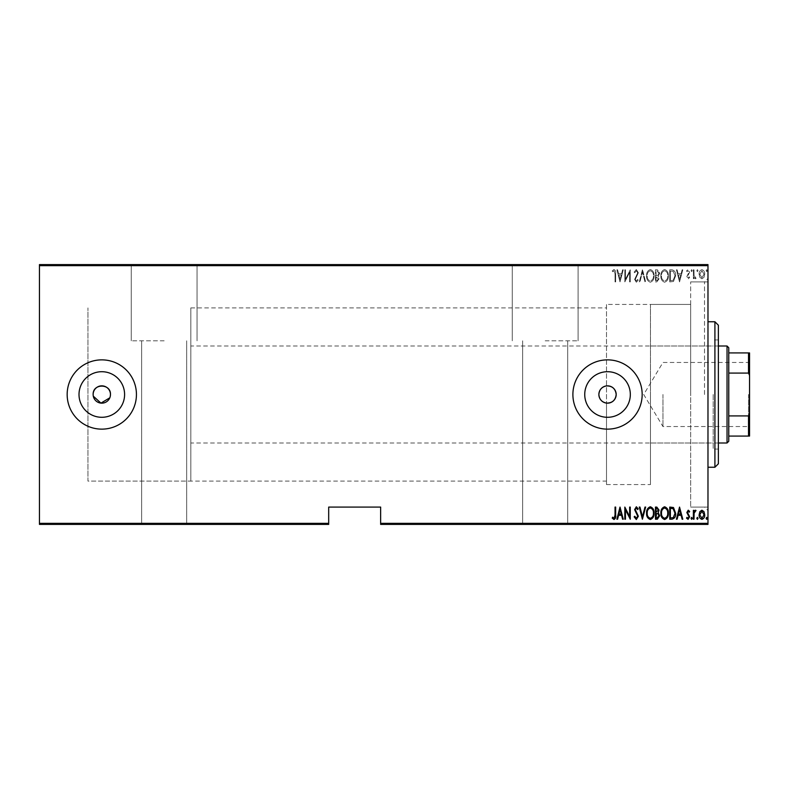 <?xml version="1.0" encoding="UTF-8"?>
<svg xmlns="http://www.w3.org/2000/svg" width="789" height="789" viewBox="0 0 789 789"><rect width="100%" height="100%" fill="white"/><g stroke="black" fill="none" stroke-linecap="round" stroke-linejoin="round"><path stroke-width="0.59" stroke-dasharray="3.94 2.96" d="M707.98 394.5L707.98 278.458L707.98 394.5M704.518 394.5L704.518 281.92L704.518 394.5M545.179 264.601L578.09 264.601L545.179 264.601M545.179 340.809L578.09 340.809L545.179 340.809M164.151 264.601L131.24 264.601L164.151 264.601M164.151 340.809L131.24 340.809L164.151 340.809M630.322 394.5A22.792 22.792 0 0 0 607.53 371.708A22.792 22.792 0 0 0 584.738 394.5A22.792 22.792 0 0 1 607.53 371.708A22.792 22.792 0 0 1 630.322 394.5A22.792 22.792 0 0 1 607.53 417.292A22.792 22.792 0 0 1 584.738 394.5A22.792 22.792 0 0 1 607.53 371.708A22.792 22.792 0 0 1 630.322 394.5A22.792 22.792 0 0 1 607.53 417.292A22.792 22.792 0 0 1 584.738 394.5A22.792 22.792 0 0 0 607.53 417.292A22.792 22.792 0 0 0 630.322 394.5M124.593 394.5A22.792 22.792 0 0 0 101.801 371.708A22.792 22.792 0 0 0 79.008 394.5A22.792 22.792 0 0 1 101.801 371.708A22.792 22.792 0 0 1 124.593 394.5A22.792 22.792 0 0 1 101.801 417.292A22.792 22.792 0 0 1 79.008 394.5A22.792 22.792 0 0 1 101.801 371.708A22.792 22.792 0 0 1 124.593 394.5A22.792 22.792 0 0 1 101.801 417.292A22.792 22.792 0 0 1 79.008 394.5A22.792 22.792 0 0 0 101.801 417.292A22.792 22.792 0 0 0 124.593 394.5M136.438 394.5A34.637 34.637 0 0 0 101.801 359.863A34.637 34.637 0 0 0 67.164 394.5A34.637 34.637 0 0 1 101.801 359.863A34.637 34.637 0 0 1 136.438 394.5A34.637 34.637 0 0 1 101.801 429.137A34.637 34.637 0 0 1 67.164 394.5A34.637 34.637 0 0 1 101.801 359.863A34.637 34.637 0 0 1 136.438 394.5A34.637 34.637 0 0 1 101.801 429.137A34.637 34.637 0 0 1 67.164 394.5A34.637 34.637 0 0 0 101.801 429.137A34.637 34.637 0 0 0 136.438 394.5M642.167 394.5A34.637 34.637 0 0 0 607.53 359.863A34.637 34.637 0 0 0 572.893 394.5A34.637 34.637 0 0 1 607.53 359.863A34.637 34.637 0 0 1 642.167 394.5A34.637 34.637 0 0 1 607.53 429.137A34.637 34.637 0 0 1 572.893 394.5A34.637 34.637 0 0 1 607.53 359.863A34.637 34.637 0 0 1 642.167 394.5A34.637 34.637 0 0 1 607.53 429.137A34.637 34.637 0 0 1 572.893 394.5A34.637 34.637 0 0 0 607.53 429.137A34.637 34.637 0 0 0 642.167 394.5M598.871 394.5A8.659 8.659 0 0 1 607.53 385.841A8.659 8.659 0 0 1 616.189 394.5A8.659 8.659 0 0 1 607.53 403.159A8.659 8.659 0 0 1 598.871 394.5A8.659 8.659 0 0 1 607.53 385.841A8.659 8.659 0 0 1 616.189 394.5A8.659 8.659 0 0 1 607.53 403.159A8.659 8.659 0 0 1 598.871 394.5M93.141 394.5A8.659 8.659 0 0 1 101.801 385.841A8.659 8.659 0 0 1 110.46 394.5A8.659 8.659 0 0 1 101.801 403.159A8.659 8.659 0 0 1 93.141 394.5A8.659 8.659 0 0 1 101.801 385.841A8.659 8.659 0 0 1 110.46 394.5A8.659 8.659 0 0 1 101.801 403.159A8.659 8.659 0 0 1 93.141 394.5L93.309 396.186M190.82 481.093L190.82 307.907L190.82 481.093L87.944 481.093L87.944 307.907L87.944 481.093L87.944 307.907L87.944 481.093L606.494 481.093L606.494 403.1L606.494 484.564L606.494 304.436L690.661 304.436L690.661 394.5L690.661 281.92L690.661 507.08L690.661 304.436L650.481 304.436L650.481 442.994L650.481 304.436M606.494 481.093L606.494 304.436M545.179 524.399L567.695 524.399L545.179 524.399M164.151 524.399L186.668 524.399L164.151 524.399M706.116 524.399L707.358 524.399L706.116 524.399L706.116 523.699L706.737 524.399L707.358 523.699L707.358 524.399M696.795 524.399L698.038 524.399L696.795 524.399L696.795 523.699L697.417 524.399L698.038 523.699L698.038 524.399M691.046 524.399L692.288 524.399L691.046 524.399L691.046 523.699L691.667 524.399L692.288 523.699L692.288 524.399M679.536 524.399L682.801 524.399L676.429 524.399L679.536 524.399L679.536 523.699L679.694 524.399M660.886 524.399L668.352 524.399L660.886 524.399L660.886 523.699L664.575 523.699L664.575 524.399L667.731 524.399L661.507 524.399L664.604 524.399L664.604 523.699L668.352 523.699L668.352 524.399M646.586 524.399L654.051 524.399L646.586 524.399L646.586 523.699L650.274 523.699L650.274 524.399L653.43 524.399L647.207 524.399L650.304 524.399L650.304 523.699L654.051 523.699L654.051 524.399M634.149 523.699L636.328 523.699L636.328 524.399L634.149 524.399L638.35 524.399L636.319 524.399L636.319 523.699L634.149 523.699L634.149 524.399M620.006 524.399L623.271 524.399L616.899 524.399L620.006 524.399L620.006 523.699L620.164 524.399M615.035 524.399L612.234 524.399L615.035 524.399L615.035 523.699L615.035 524.399M624.957 523.699L630.263 523.699L625.45 523.699L625.45 524.399L630.263 524.399L625.45 524.399L624.829 523.699L624.957 524.399M642.394 524.399L645.658 524.399L642.394 524.399L642.394 523.699L639.287 523.699L639.287 524.399M655.452 524.399L659.643 524.399L655.452 524.399L655.452 523.699L655.452 524.399M671.981 524.399L675.65 524.399L671.981 524.399L671.981 523.699L669.743 523.699L669.743 524.399L669.743 523.699L671.202 523.699L671.202 524.399L675.029 524.399L670.364 524.399L671.202 524.399L671.202 523.699L673.481 523.699L673.481 524.399M688.235 524.399L686.538 524.399L689.024 524.399L686.844 524.399L688.235 524.399L688.235 523.699L689.645 523.699L689.201 524.399M693.373 524.399L696.016 524.399L693.373 524.399L693.373 523.699L693.373 524.399M699.863 524.399L704.715 524.399L699.123 524.399L699.863 524.399L699.863 523.699L704.094 524.399L699.744 524.399L701.924 524.399L701.924 523.699L703.975 523.699L703.975 524.399M380.643 524.399L707.98 524.399L707.98 523.354L380.643 523.354L380.643 524.399M699.863 264.601L704.715 264.601L699.123 264.601L699.863 264.601L699.863 265.301L704.094 264.601L699.744 264.601L701.924 264.601L701.924 265.301L703.975 265.301L703.975 264.601M693.373 264.601L696.016 264.601L693.373 264.601L693.373 265.301L693.373 264.601M688.235 264.601L686.538 264.601L689.024 264.601L686.844 264.601L688.235 264.601L688.235 265.301L689.645 265.301L689.201 264.601M671.981 264.601L675.65 264.601L671.981 264.601L671.981 265.301L669.743 265.301L669.743 264.601L669.743 265.301L671.202 265.301L671.202 264.601L675.029 264.601L670.364 264.601L671.202 264.601L671.202 265.301L673.481 265.301L673.481 264.601M655.452 264.601L659.643 264.601L655.452 264.601L655.452 265.301L655.452 264.601M642.394 264.601L645.658 264.601L642.394 264.601L642.394 265.301L639.287 265.301L639.287 264.601M624.957 265.301L630.263 265.301L625.45 265.301L625.45 264.601L630.263 264.601L625.45 264.601L624.829 265.301L624.957 264.601M615.035 264.601L612.234 264.601L615.035 264.601L615.035 265.301L615.035 264.601M39.45 265.646L707.98 265.646L707.98 264.601L39.45 264.601L39.45 524.399L328.688 524.399L328.688 523.354L39.45 523.354M620.006 264.601L623.271 264.601L616.899 264.601L620.006 264.601L620.006 265.301L620.164 264.601M634.149 265.301L636.328 265.301L636.328 264.601L634.149 264.601L638.35 264.601L636.319 264.601L636.319 265.301L634.149 265.301L634.149 264.601M646.586 264.601L654.051 264.601L646.586 264.601L646.586 265.301L650.274 265.301L650.274 264.601L653.43 264.601L647.207 264.601L650.304 264.601L650.304 265.301L654.051 265.301L654.051 264.601M660.886 264.601L668.352 264.601L660.886 264.601L660.886 265.301L664.575 265.301L664.575 264.601L667.731 264.601L661.507 264.601L664.604 264.601L664.604 265.301L668.352 265.301L668.352 264.601M679.536 264.601L682.801 264.601L676.429 264.601L679.536 264.601L679.536 265.301L679.694 264.601M691.046 264.601L692.288 264.601L691.046 264.601L691.046 265.301L691.667 264.601L692.288 265.301L692.288 264.601M696.795 264.601L698.038 264.601L696.795 264.601L696.795 265.301L697.417 264.601L698.038 265.301L698.038 264.601M706.116 264.601L707.358 264.601L706.116 264.601L706.116 265.301L706.737 264.601L707.358 265.301L707.358 264.601M380.643 523.354L380.643 507.08L328.688 507.08L328.688 523.354M707.98 265.646L707.98 523.354M699.863 277.343L701.924 278.813L703.975 277.353L704.715 274.207C704.853 271.88 703.916 270.361 701.924 269.641C699.922 270.351 698.995 271.88 699.123 274.207L699.863 277.343L701.924 278.813L703.975 277.353L704.715 274.207C704.853 271.88 703.916 270.361 701.924 269.641C699.922 270.351 698.995 271.88 699.123 274.207L699.863 277.343M693.373 269.799L693.373 278.655L693.995 278.655L693.995 277.353L695.405 278.813L696.016 278.507L695.661 277.57L694.123 275.815L693.995 269.799L693.373 269.799L693.373 278.655L693.995 278.655L693.995 277.353L695.405 278.813L696.016 278.507L694.123 275.815L693.995 269.799L693.373 269.799M688.235 278.813L689.645 277.55L689.201 276.791L688.215 277.728L687.466 276.535L689.645 272.205L688.067 269.641L686.538 270.844L686.963 271.663L688.047 270.735L689.024 272.156L686.844 276.495L688.235 278.813L689.645 277.55L689.201 276.791L688.215 277.728L687.466 276.535L689.645 272.205L688.067 269.641L686.538 270.844L686.963 271.663L688.047 270.735L689.024 272.156L686.844 276.495L688.235 278.813M671.981 269.799L669.743 269.799L669.743 281.92L673.481 281.486L675.65 275.706C675.946 272.521 674.723 270.548 671.981 269.799L669.743 269.799L669.743 281.92L673.481 281.486L675.65 275.706C675.946 272.521 674.723 270.548 671.981 269.799M655.452 269.799L655.452 281.92L656.803 281.92L659.022 278.921L658.223 276.337L659.643 273.241L657.375 269.799L655.452 269.799L655.452 281.92L656.803 281.92L659.022 278.921L658.223 276.337L659.643 273.241L657.375 269.799L655.452 269.799M642.394 269.799L639.287 281.92L639.958 281.92L642.473 272.136L644.978 281.92L645.658 281.92L642.542 269.799L639.287 281.92L639.958 281.92L642.473 272.136L644.978 281.92L645.658 281.92L642.394 269.799M625.45 269.799L624.829 269.799L624.829 281.92L629.642 272.363L629.642 281.92L630.263 281.92L630.263 269.799L625.45 279.336L625.45 269.799L624.829 269.799L624.829 281.92L629.642 272.363L629.642 281.92L630.263 281.92L630.263 269.799L625.45 279.336L625.45 269.799M615.035 273.862L615.035 281.92L615.657 281.92L615.657 273.734C616.022 271.751 615.459 270.341 613.98 269.493L612.234 270.883L612.619 271.82L614.029 270.735L615.035 273.862L615.035 281.92L615.657 281.92L615.657 273.734C616.022 271.751 615.459 270.341 613.98 269.493L612.234 270.883L612.619 271.82L614.029 270.735L615.035 273.862M620.006 281.92L623.271 269.799L622.6 269.799L621.604 273.684L618.576 273.684L617.58 269.799L616.899 269.799L620.006 281.92L623.271 269.799L622.6 269.799L621.604 273.684L618.576 273.684L617.58 269.799L616.899 269.799L620.006 281.92M636.319 269.493L634.149 272.136L634.76 272.757L636.328 270.735L637.729 272.787L634.622 279.405L636.338 282.235L638.193 280.184L637.611 279.434L636.259 280.992L635.244 279.454L638.35 272.767L636.319 269.493L634.149 272.136L634.76 272.757L636.328 270.735L637.729 272.787L634.622 279.405L636.338 282.235L638.193 280.184L637.611 279.434L636.259 280.992L635.244 279.454L638.35 272.767L636.319 269.493M646.586 275.805C646.378 278.981 647.601 281.131 650.274 282.235C653.006 281.2 654.268 279.079 654.051 275.864C654.259 272.688 653.016 270.558 650.333 269.493C647.641 270.528 646.388 272.639 646.586 275.805C646.378 278.981 647.601 281.131 650.274 282.235C653.006 281.2 654.268 279.079 654.051 275.864C654.259 272.688 653.016 270.558 650.333 269.493C647.641 270.528 646.388 272.639 646.586 275.805M660.886 275.805C660.679 278.981 661.902 281.131 664.575 282.235C667.307 281.2 668.559 279.079 668.352 275.864C668.559 272.688 667.316 270.558 664.634 269.493C661.941 270.528 660.689 272.639 660.886 275.805C660.679 278.981 661.902 281.131 664.575 282.235C667.307 281.2 668.559 279.079 668.352 275.864C668.559 272.688 667.316 270.558 664.634 269.493C661.941 270.528 660.689 272.639 660.886 275.805M679.536 281.92L682.801 269.799L682.13 269.799L681.134 273.684L678.106 273.684L677.11 269.799L676.429 269.799L679.536 281.92L682.801 269.799L682.13 269.799L681.134 273.684L678.106 273.684L677.11 269.799L676.429 269.799L679.536 281.92M691.046 270.657L691.667 271.663L692.288 270.657L691.667 269.641L691.046 270.657L691.667 271.663L692.288 270.657L691.667 269.641L691.046 270.657M696.795 270.657L697.417 271.663L698.038 270.657L697.417 269.641L696.795 270.657L697.417 271.663L698.038 270.657L697.417 269.641L696.795 270.657M706.116 270.657L706.737 271.663L707.358 270.657L706.737 269.641L706.116 270.657L706.737 271.663L707.358 270.657L706.737 269.641L706.116 270.657M109.799 397.814L110.292 396.196M618.892 274.927L621.278 274.927L620.085 279.582L618.892 274.927L621.278 274.927L620.085 279.582L618.892 274.927M650.304 270.735C652.552 271.544 653.588 273.26 653.43 275.864C653.578 278.458 652.533 280.164 650.304 280.992C648.085 280.134 647.049 278.409 647.207 275.815C647.059 273.241 648.094 271.544 650.304 270.735C652.552 271.544 653.588 273.26 653.43 275.864C653.578 278.458 652.533 280.164 650.304 280.992C648.085 280.134 647.049 278.409 647.207 275.815C647.059 273.241 648.094 271.544 650.304 270.735M657.789 275.41L656.073 275.548L656.073 271.041L656.99 271.041L659.022 273.241L657.789 275.41L656.073 275.548L656.073 271.041L656.99 271.041L659.022 273.241L657.789 275.41M658.401 278.902L656.921 280.677L656.073 280.677L656.073 276.791L658.401 278.902L656.921 280.677L656.073 280.677L656.073 276.791L658.401 278.902M664.604 270.735C666.853 271.544 667.889 273.26 667.731 275.864C667.879 278.458 666.833 280.164 664.604 280.992C662.385 280.134 661.35 278.409 661.507 275.815C661.36 273.241 662.395 271.544 664.604 270.735C666.853 271.544 667.889 273.26 667.731 275.864C667.879 278.458 666.833 280.164 664.604 280.992C662.385 280.134 661.35 278.409 661.507 275.815C661.36 273.241 662.395 271.544 664.604 270.735M670.877 280.677L670.364 280.677L670.364 271.041L673.283 271.347L675.029 275.706L673.116 280.342L670.364 280.677L670.364 271.041L673.283 271.347L675.029 275.706L673.116 280.342L670.877 280.677M678.422 274.927L680.808 274.927L679.615 279.582L678.422 274.927L680.808 274.927L679.615 279.582L678.422 274.927M701.924 270.735L704.094 274.197L701.924 277.728L699.744 274.197L701.924 270.735L704.094 274.197L701.924 277.728L699.744 274.197L701.924 270.735M615.035 515.138L615.035 507.08L615.657 507.08L615.657 515.266C616.022 517.249 615.459 518.659 613.98 519.507L612.234 518.117L612.619 517.18L614.029 518.265L615.035 515.138M620.006 507.08L623.271 519.201L622.6 519.201L621.604 515.316L618.576 515.316L617.58 519.201L616.899 519.201L620.006 507.08M618.892 514.073L621.278 514.073L620.085 509.418L618.892 514.073M625.45 519.201L624.829 519.201L624.829 507.08L629.642 516.637L629.642 507.08L630.263 507.08L630.263 519.201L625.45 509.664L625.45 519.201M636.319 519.507L634.149 516.864L634.76 516.243L636.328 518.265L637.729 516.213L634.622 509.595L636.338 506.765L638.193 508.816L637.611 509.566L636.259 508.008L635.244 509.546L638.35 516.233L636.319 519.507M642.394 519.201L639.287 507.08L639.958 507.08L642.473 516.864L644.978 507.08L645.658 507.08L642.394 519.201M646.586 513.195C646.378 510.019 647.601 507.869 650.274 506.765C653.006 507.8 654.268 509.921 654.051 513.136C654.259 516.312 653.016 518.442 650.333 519.507C647.641 518.472 646.388 516.361 646.586 513.195M650.304 518.265C652.552 517.456 653.588 515.74 653.43 513.136C653.578 510.542 652.533 508.836 650.304 508.008C648.085 508.866 647.049 510.591 647.207 513.185C647.059 515.759 648.094 517.456 650.304 518.265M655.452 519.201L655.452 507.08L656.803 507.08L659.022 510.079L658.223 512.663L659.643 515.759L657.375 519.201L655.452 519.201M657.789 513.59L656.073 513.452L656.073 517.959L656.99 517.959L659.022 515.759L657.789 513.59M658.401 510.098L656.921 508.323L656.073 508.323L656.073 512.209L658.401 510.098M660.886 513.195C660.679 510.019 661.902 507.869 664.575 506.765C667.307 507.8 668.559 509.921 668.352 513.136C668.559 516.312 667.316 518.442 664.634 519.507C661.941 518.472 660.689 516.361 660.886 513.195M664.604 518.265C666.853 517.456 667.889 515.74 667.731 513.136C667.879 510.542 666.833 508.836 664.604 508.008C662.385 508.866 661.35 510.591 661.507 513.185C661.36 515.759 662.395 517.456 664.604 518.265M671.981 519.201L669.743 519.201L669.743 507.08L673.481 507.514L675.65 513.294C675.946 516.479 674.723 518.452 671.981 519.201M670.877 508.323L670.364 508.323L670.364 517.959L673.283 517.653L675.029 513.294L673.116 508.658L670.877 508.323M679.536 507.08L682.801 519.201L682.13 519.201L681.134 515.316L678.106 515.316L677.11 519.201L676.429 519.201L679.536 507.08M678.422 514.073L680.808 514.073L679.615 509.418L678.422 514.073M688.235 510.187L689.645 511.45L689.201 512.209L688.215 511.272L687.466 512.465L689.645 516.795L688.067 519.359L686.538 518.156L686.963 517.337L688.047 518.265L689.024 516.844L686.844 512.505L688.235 510.187M691.046 518.343L691.667 517.337L692.288 518.343L691.667 519.359L691.046 518.343M693.373 519.201L693.373 510.345L693.995 510.345L693.995 511.647L695.405 510.187L696.016 510.493L694.123 513.185L693.995 519.201L693.373 519.201M696.795 518.343L697.417 517.337L698.038 518.343L697.417 519.359L696.795 518.343M699.863 511.657L701.924 510.187L703.975 511.647L704.715 514.793C704.853 517.12 703.916 518.639 701.924 519.359C699.922 518.649 698.995 517.12 699.123 514.793L699.863 511.657M701.924 518.265L704.094 514.803L701.924 511.272L699.744 514.803L701.924 518.265M706.116 518.343L706.737 517.337L707.358 518.343L706.737 519.359L706.116 518.343M613.98 523.699L612.234 523.699L615.657 523.699L615.657 524.399L615.657 523.699L613.98 523.699L613.98 524.399M612.234 523.699L612.234 524.399M612.619 523.699L612.619 524.399M613.546 523.699L613.546 524.399M614.029 523.699L614.029 524.399M620.164 523.699L623.271 523.699L623.271 524.399M623.271 523.699L622.6 524.399M622.6 523.699L621.604 523.699L621.604 524.399M621.604 523.699L618.576 523.699L618.576 524.399M618.576 523.699L617.58 523.699L617.58 524.399M617.58 523.699L616.899 524.399M616.899 523.699L620.006 523.699M618.892 523.699L621.278 523.699L618.892 523.699L618.892 524.399L621.278 524.399L618.892 524.399M621.278 523.699L621.278 524.399M620.085 523.699L620.085 524.399M629.642 523.699L629.642 524.399L629.642 523.699M630.263 523.699L630.263 524.399L630.263 523.699M630.125 523.699L630.125 524.399M634.76 523.699L634.76 524.399M637.729 523.699L634.622 523.699L637.729 523.699L637.729 524.399M637.473 523.699L637.473 524.399M635.017 523.699L635.017 524.399M634.622 523.699L634.622 524.399M636.338 523.699L638.35 523.699L636.319 523.699L636.338 524.399M638.193 523.699L638.193 524.399M637.611 523.699L637.611 524.399M636.259 523.699L636.259 524.399M635.244 523.699L635.244 524.399M635.707 523.699L635.707 524.399M636.674 523.699L636.674 524.399M638.35 523.699L638.35 524.399M639.287 523.699L639.958 524.399M639.958 523.699L642.473 523.699L642.473 524.399M642.473 523.699L644.978 523.699L644.978 524.399M644.978 523.699L645.658 524.399M645.658 523.699L642.542 523.699L642.542 524.399M654.051 523.699L650.333 523.699L650.333 524.399M650.333 523.699L646.586 523.699M650.304 523.699L653.43 523.699L647.207 523.699L650.304 523.699L650.304 524.399M653.43 523.699L653.43 524.399M647.207 523.699L647.207 524.399M656.803 523.699L659.643 523.699L655.452 523.699L656.803 523.699L656.803 524.399M659.022 523.699L659.022 524.399L656.073 524.399L659.022 524.399L659.022 523.699L656.073 523.699L659.022 523.699M658.223 523.699L658.223 524.399M659.643 523.699L659.643 524.399M657.375 523.699L657.375 524.399M658.401 523.699L656.073 523.699L658.401 523.699L658.401 524.399M656.921 523.699L656.921 524.399M656.073 523.699L656.073 524.399L656.073 523.699M656.487 523.699L656.487 524.399L656.487 523.699M657.789 523.699L657.789 524.399M656.99 523.699L656.99 524.399M668.352 523.699L664.634 523.699L664.634 524.399M664.634 523.699L660.886 523.699M664.604 523.699L667.731 523.699L661.507 523.699L664.604 523.699L664.604 524.399M667.731 523.699L667.731 524.399M661.507 523.699L661.507 524.399M673.481 523.699L675.65 523.699L675.65 524.399M675.65 523.699L671.981 523.699M670.877 523.699L675.029 523.699L670.877 523.699L670.877 524.399M670.364 523.699L670.364 524.399L670.364 523.699M673.116 523.699L673.116 524.399M675.029 523.699L675.029 524.399M673.283 523.699L673.283 524.399M679.694 523.699L682.801 523.699L682.801 524.399M682.801 523.699L682.13 524.399M682.13 523.699L681.134 523.699L681.134 524.399M681.134 523.699L678.106 523.699L678.106 524.399M678.106 523.699L677.11 523.699L677.11 524.399M677.11 523.699L676.429 524.399M676.429 523.699L679.536 523.699M678.422 523.699L680.808 523.699L678.422 523.699L678.422 524.399L680.808 524.399L678.422 524.399M680.808 523.699L680.808 524.399M679.615 523.699L679.615 524.399M689.201 523.699L688.215 523.699L688.215 524.399M688.215 523.699L687.466 523.699L687.466 524.399M687.466 523.699L687.653 524.399M687.653 523.699L689.389 523.699L689.389 524.399M689.389 523.699L688.067 523.699L688.067 524.399L688.047 523.699L686.538 523.699L686.538 524.399M686.538 523.699L686.963 524.399M686.963 523.699L689.024 523.699L689.024 524.399M689.024 523.699L688.836 524.399M688.836 523.699L688.018 523.699L688.018 524.399M688.018 523.699L687.091 523.699L687.091 524.399M687.091 523.699L686.844 524.399M686.844 523.699L688.235 523.699M692.288 523.699L691.046 523.699M695.405 523.699L693.373 523.699L693.995 524.399L693.995 523.699L695.405 523.699L695.405 524.399M696.016 523.699L696.016 524.399M695.661 523.699L695.661 524.399M695.287 523.699L695.287 524.399M694.123 523.699L694.123 524.399M693.995 523.699L693.995 524.399M698.038 523.699L696.795 523.699M703.975 523.699L704.715 523.699L704.715 524.399M704.715 523.699L699.123 523.699L699.123 524.399M699.123 523.699L699.863 523.699M701.924 523.699L699.744 523.699L701.924 523.699L701.924 524.399L701.924 523.699M704.094 523.699L704.094 524.399M699.744 523.699L699.744 524.399M707.358 523.699L706.116 523.699M613.98 265.301L612.234 265.301L615.657 265.301L615.657 264.601L615.657 265.301L613.98 265.301L613.98 264.601M612.234 265.301L612.234 264.601M612.619 265.301L612.619 264.601M613.546 265.301L613.546 264.601M614.029 265.301L614.029 264.601M620.164 265.301L623.271 265.301L623.271 264.601M623.271 265.301L622.6 264.601M622.6 265.301L621.604 265.301L621.604 264.601M621.604 265.301L618.576 265.301L618.576 264.601M618.576 265.301L617.58 265.301L617.58 264.601M617.58 265.301L616.899 264.601M616.899 265.301L620.006 265.301M618.892 265.301L621.278 265.301L618.892 265.301L618.892 264.601L621.278 264.601L618.892 264.601M621.278 265.301L621.278 264.601M620.085 265.301L620.085 264.601M629.642 265.301L629.642 264.601L629.642 265.301M630.263 265.301L630.263 264.601L630.263 265.301M630.125 265.301L630.125 264.601M634.76 265.301L634.76 264.601M637.729 265.301L634.622 265.301L637.729 265.301L637.729 264.601M637.473 265.301L637.473 264.601M635.017 265.301L635.017 264.601M634.622 265.301L634.622 264.601M636.338 265.301L638.35 265.301L636.319 265.301L636.338 264.601M638.193 265.301L638.193 264.601M637.611 265.301L637.611 264.601M636.259 265.301L636.259 264.601M635.244 265.301L635.244 264.601M635.707 265.301L635.707 264.601M636.674 265.301L636.674 264.601M638.35 265.301L638.35 264.601M639.287 265.301L639.958 264.601M639.958 265.301L642.473 265.301L642.473 264.601M642.473 265.301L644.978 265.301L644.978 264.601M644.978 265.301L645.658 264.601M645.658 265.301L642.542 265.301L642.542 264.601M654.051 265.301L650.333 265.301L650.333 264.601M650.333 265.301L646.586 265.301M650.304 265.301L653.43 265.301L647.207 265.301L650.304 265.301L650.304 264.601M653.43 265.301L653.43 264.601M647.207 265.301L647.207 264.601M656.803 265.301L659.643 265.301L655.452 265.301L656.803 265.301L656.803 264.601M659.022 265.301L659.022 264.601L656.073 264.601L659.022 264.601L659.022 265.301L656.073 265.301L659.022 265.301M658.223 265.301L658.223 264.601M659.643 265.301L659.643 264.601M657.375 265.301L657.375 264.601M658.401 265.301L656.073 265.301L658.401 265.301L658.401 264.601M656.921 265.301L656.921 264.601M656.073 265.301L656.073 264.601L656.073 265.301M656.487 265.301L656.487 264.601L656.487 265.301M657.789 265.301L657.789 264.601M656.99 265.301L656.99 264.601M668.352 265.301L664.634 265.301L664.634 264.601M664.634 265.301L660.886 265.301M664.604 265.301L667.731 265.301L661.507 265.301L664.604 265.301L664.604 264.601M667.731 265.301L667.731 264.601M661.507 265.301L661.507 264.601M673.481 265.301L675.65 265.301L675.65 264.601M675.65 265.301L671.981 265.301M670.877 265.301L675.029 265.301L670.877 265.301L670.877 264.601M670.364 265.301L670.364 264.601L670.364 265.301M673.116 265.301L673.116 264.601M675.029 265.301L675.029 264.601M673.283 265.301L673.283 264.601M679.694 265.301L682.801 265.301L682.801 264.601M682.801 265.301L682.13 264.601M682.13 265.301L681.134 265.301L681.134 264.601M681.134 265.301L678.106 265.301L678.106 264.601M678.106 265.301L677.11 265.301L677.11 264.601M677.11 265.301L676.429 264.601M676.429 265.301L679.536 265.301M678.422 265.301L680.808 265.301L678.422 265.301L678.422 264.601L680.808 264.601L678.422 264.601M680.808 265.301L680.808 264.601M679.615 265.301L679.615 264.601M689.201 265.301L688.215 265.301L688.215 264.601M688.215 265.301L687.466 265.301L687.466 264.601M687.466 265.301L687.653 264.601M687.653 265.301L689.389 265.301L689.389 264.601M689.389 265.301L688.067 265.301L688.067 264.601L688.047 265.301L686.538 265.301L686.538 264.601M686.538 265.301L686.963 264.601M686.963 265.301L689.024 265.301L689.024 264.601M689.024 265.301L688.836 264.601M688.836 265.301L688.018 265.301L688.018 264.601M688.018 265.301L687.091 265.301L687.091 264.601M687.091 265.301L686.844 264.601M686.844 265.301L688.235 265.301M692.288 265.301L691.046 265.301M695.405 265.301L693.373 265.301L693.995 264.601L693.995 265.301L695.405 265.301L695.405 264.601M696.016 265.301L696.016 264.601M695.661 265.301L695.661 264.601M695.287 265.301L695.287 264.601M694.123 265.301L694.123 264.601M693.995 265.301L693.995 264.601M698.038 265.301L696.795 265.301M703.975 265.301L704.715 265.301L704.715 264.601M704.715 265.301L699.123 265.301L699.123 264.601M699.123 265.301L699.863 265.301M701.924 265.301L699.744 265.301L701.924 265.301L701.924 264.601L701.924 265.301M704.094 265.301L704.094 264.601M699.744 265.301L699.744 264.601M707.358 265.301L706.116 265.301M718.375 463.774L718.375 325.226M714.913 321.754L714.913 467.246M713.177 394.5L713.177 449.059L713.177 394.5M690.661 394.5L690.661 281.92L690.661 394.5M718.375 394.5L718.375 339.941L718.375 394.5M650.481 394.5L650.481 484.564L650.481 394.5M749.55 394.5L749.55 427.579L749.55 394.5M748.514 394.5L748.514 426.543L748.514 394.5M662.957 394.5L662.957 426.543L662.957 394.5M728.77 441.258L728.77 347.742M727.034 346.006L727.034 442.994M190.82 394.5L190.82 442.994L190.82 394.5M728.77 373.079L748.514 373.079L749.55 375.456L749.55 352.93L748.514 352.93L748.514 373.079M728.77 436.07L749.55 436.07L749.55 375.456M749.55 413.544L748.514 415.921L748.514 436.07M728.77 415.921L748.514 415.921M728.77 352.93L748.514 352.93M636.19 523.699L636.19 524.399M688.422 523.699L688.422 524.399M636.19 265.301L636.19 264.601M688.422 265.301L688.422 264.601M707.98 281.92L690.661 281.92L704.518 281.92L707.98 278.458M578.09 340.809L578.09 264.601L578.09 340.809M197.053 340.809L197.053 264.601L197.053 340.809M190.82 307.907L606.494 307.907M567.695 340.809L567.695 524.399L567.695 340.809M186.668 340.809L186.668 524.399L186.668 340.809M522.663 340.809L522.663 524.399L522.663 340.809M141.635 340.809L141.635 524.399L141.635 340.809M707.98 507.08L690.661 507.08L704.518 507.08L707.98 510.542M606.494 484.564L650.481 484.564M512.268 340.809L512.268 264.601L512.268 340.809M131.24 340.809L131.24 264.601L131.24 340.809M650.481 442.994L713.177 442.994M718.375 449.059L713.177 449.059M718.375 339.941L713.177 339.941M650.481 346.006L713.177 346.006M749.55 361.421L748.514 362.457L662.957 362.457L643.696 394.5L662.957 426.543L748.514 426.543L749.55 427.579M718.375 346.006L190.82 346.006M718.375 442.994L190.82 442.994"/><path stroke-width="1.18" d="M110.292 396.196L110.46 394.5A8.659 8.659 0 0 0 101.801 385.841A8.659 8.659 0 0 0 93.141 394.5A8.659 8.659 0 0 0 101.801 403.159A8.659 8.659 0 0 0 110.46 394.5C111.002 383.346 92.619 383.306 93.141 394.5M606.494 385.9C601.8 386.847 599.255 389.707 598.871 394.5C599.245 399.283 601.79 402.143 606.494 403.1C612.284 403.12 615.509 400.25 616.189 394.5A8.659 8.659 0 0 0 607.53 385.841A8.659 8.659 0 0 0 598.871 394.5A8.659 8.659 0 0 0 607.53 403.159A8.659 8.659 0 0 0 616.189 394.5C615.509 388.75 612.284 385.88 606.494 385.9M630.322 394.5A22.792 22.792 0 0 0 607.53 371.708A22.792 22.792 0 0 0 584.738 394.5A22.792 22.792 0 0 0 607.53 417.292A22.792 22.792 0 0 0 630.322 394.5M124.593 394.5A22.792 22.792 0 0 0 101.801 371.708A22.792 22.792 0 0 0 79.008 394.5A22.792 22.792 0 0 0 101.801 417.292A22.792 22.792 0 0 0 124.593 394.5M136.438 394.5A34.637 34.637 0 0 0 101.801 359.863A34.637 34.637 0 0 0 67.164 394.5A34.637 34.637 0 0 0 101.801 429.137A34.637 34.637 0 0 0 136.438 394.5M642.167 394.5A34.637 34.637 0 0 0 607.53 359.863A34.637 34.637 0 0 0 572.893 394.5A34.637 34.637 0 0 0 607.53 429.137A34.637 34.637 0 0 0 642.167 394.5M707.98 523.354L707.98 524.399L380.643 524.399L380.643 523.354L707.98 523.354L707.98 265.646L39.45 265.646L39.45 264.601L707.98 264.601L707.98 265.646M39.45 523.354L328.688 523.354L328.688 524.399L39.45 524.399L39.45 265.646M699.863 511.657L701.924 510.187L703.975 511.647L704.715 514.793C704.853 517.12 703.916 518.639 701.924 519.359C699.922 518.649 698.995 517.12 699.123 514.793L699.863 511.657M693.373 519.201L693.373 510.345L693.995 510.345L693.995 511.647L695.405 510.187L696.016 510.493L694.123 513.185L693.995 519.201L693.373 519.201M688.235 510.187L689.645 511.45L689.201 512.209L688.215 511.272L687.466 512.465L689.645 516.795L688.067 519.359L686.538 518.156L686.963 517.337L688.047 518.265L689.024 516.844L686.844 512.505L688.235 510.187M671.981 519.201L669.743 519.201L669.743 507.08L673.481 507.514L675.65 513.294C675.946 516.479 674.723 518.452 671.981 519.201M655.452 519.201L655.452 507.08L656.803 507.08L659.022 510.079L658.223 512.663L659.643 515.759L657.375 519.201L655.452 519.201M642.394 519.201L639.287 507.08L639.958 507.08L642.473 516.864L644.978 507.08L645.658 507.08L642.394 519.201M625.45 519.201L624.829 519.201L624.829 507.08L629.642 516.637L629.642 507.08L630.263 507.08L630.263 519.201L625.45 509.664L625.45 519.201M615.035 515.138L615.035 507.08L615.657 507.08L615.657 515.266C616.022 517.249 615.459 518.659 613.98 519.507L612.234 518.117L612.619 517.18L614.029 518.265L615.035 515.138M380.643 523.354L380.643 507.08L328.688 507.08L328.688 523.354M620.006 507.08L623.271 519.201L622.6 519.201L621.604 515.316L618.576 515.316L617.58 519.201L616.899 519.201L620.006 507.08M636.319 519.507L634.149 516.864L634.76 516.243L636.328 518.265L637.729 516.213L634.622 509.595L636.338 506.765L638.193 508.816L637.611 509.566L636.259 508.008L635.244 509.546L638.35 516.233L636.319 519.507M646.586 513.195C646.378 510.019 647.601 507.869 650.274 506.765C653.006 507.8 654.268 509.921 654.051 513.136C654.259 516.312 653.016 518.442 650.333 519.507C647.641 518.472 646.388 516.361 646.586 513.195M660.886 513.195C660.679 510.019 661.902 507.869 664.575 506.765C667.307 507.8 668.559 509.921 668.352 513.136C668.559 516.312 667.316 518.442 664.634 519.507C661.941 518.472 660.689 516.361 660.886 513.195M679.536 507.08L682.801 519.201L682.13 519.201L681.134 515.316L678.106 515.316L677.11 519.201L676.429 519.201L679.536 507.08M691.046 518.343L691.667 517.337L692.288 518.343L691.667 519.359L691.046 518.343M696.795 518.343L697.417 517.337L698.038 518.343L697.417 519.359L696.795 518.343M706.116 518.343L706.737 517.337L707.358 518.343L706.737 519.359L706.116 518.343M93.309 396.186L100.953 403.12L109.799 397.814M621.278 514.073L620.085 509.418L618.892 514.073L621.278 514.073M653.43 513.136C653.578 510.542 652.533 508.836 650.304 508.008C648.085 508.866 647.049 510.591 647.207 513.185C647.059 515.759 648.094 517.456 650.304 518.265C652.552 517.456 653.588 515.74 653.43 513.136M656.921 508.323L656.073 508.323L656.073 512.209L658.401 510.098L656.921 508.323M656.487 513.452L656.073 517.959L656.99 517.959L659.022 515.759L657.789 513.59L656.487 513.452M667.731 513.136C667.879 510.542 666.833 508.836 664.604 508.008C662.385 508.866 661.35 510.591 661.507 513.185C661.36 515.759 662.395 517.456 664.604 518.265C666.853 517.456 667.889 515.74 667.731 513.136M670.364 508.323L670.364 517.959L673.283 517.653L675.029 513.294L673.116 508.658L670.364 508.323M680.808 514.073L679.615 509.418L678.422 514.073L680.808 514.073M704.094 514.803L701.924 511.272L699.744 514.803L701.924 518.265L704.094 514.803M714.913 321.754L718.375 325.226L718.375 463.774L714.913 467.246L714.913 321.754L707.98 321.754M727.034 346.006L728.77 347.742L728.77 441.258L727.034 442.994L727.034 346.006L718.375 346.006M728.77 352.93L749.55 352.93L749.55 436.07L748.514 436.07L748.514 415.921L749.55 413.544M728.77 415.921L748.514 415.921M749.55 375.456L748.514 373.079L748.514 352.93M728.77 373.079L748.514 373.079M728.77 436.07L748.514 436.07M714.913 467.246L707.98 467.246M727.034 442.994L718.375 442.994"/></g></svg>
